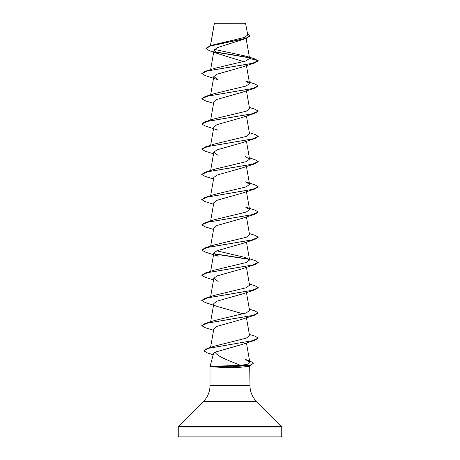<?xml version="1.0" encoding="UTF-8"?>
<svg xmlns="http://www.w3.org/2000/svg" width="460" height="460" viewBox="0 0 460 460"><rect width="100%" height="100%" fill="white"/><g stroke="black" fill="none" stroke-linecap="round" stroke-linejoin="round"><path stroke-width="0.69" d="M205.936 48.541L210.513 46.006L246.272 38.393L216.993 47.782L214.026 50.284L218.753 53.929L209.277 50.657L205.936 48.334L209.875 45.989L214.055 44.66L244.444 37.456L247.75 34.948L245.49 23L214.377 23.138M245.703 23.213L214.394 23.241L210.479 45.799M178.25 436.155A0.845 0.845 0 0 0 179.095 437L280.905 437A0.845 0.845 0 0 0 281.75 436.155L178.25 436.155L178.25 427.001A0.845 0.845 0 0 1 178.497 426.403L203.395 401.505A22.58 22.58 0 0 0 210.007 385.537L210.007 366.666L212.031 366.562C216.602 366.074 223.514 365.809 232.766 365.757L240.609 365.412C231.092 361.341 217.574 356.989 215.067 352.164L213.532 353.522L210.007 366.666M249.694 365.539L249.993 385.537A22.58 22.58 0 0 0 256.605 401.505L281.503 426.403A0.845 0.845 0 0 1 281.75 427.001L281.75 436.155M212.077 366.666L212.077 366.769C216.614 367.218 223.52 367.465 232.794 367.505C237.906 367.5 242.115 367.218 245.433 366.666L249.993 366.666M218.753 53.929L243.535 61.646M254.932 62.888L241.874 67.154L216.942 74.227L213.837 76.59L218.12 79.764L205.062 75.498L201.773 73.537L207.759 70.874L254.932 62.888L258.227 60.927L254.759 58.88L246.117 56.195L214.498 49.41M258.227 85.934L252.241 88.596L205.068 96.583L214.44 93.61L246.209 86.008L249.573 83.478L245.554 81L254.938 83.979L258.227 85.934L254.932 88.101L241.874 92.374L216.936 99.446L213.837 101.809L210.64 120.071M249.36 107.462L254.938 109.192L258.227 111.153L254.938 113.321L241.874 117.587L216.93 124.666L213.831 127.023L210.64 145.285M258.215 136.476L254.932 138.535L241.88 142.801L216.93 149.88L213.831 152.243L218.126 155.411M258.215 161.69L254.932 163.754L241.874 168.021L216.93 175.099L213.837 177.456L210.64 195.718M258.227 186.8L252.241 189.462L205.068 197.449L214.44 194.476L246.209 186.875L249.567 184.345L245.554 181.867L254.938 184.845L258.227 186.8L254.938 188.968L241.874 193.234L216.936 200.313L213.837 202.67L210.64 220.938M258.227 212.02L252.235 214.682L205.062 222.669L214.446 219.69L246.226 212.089L249.573 209.559L245.559 207.08L254.932 210.059L258.227 212.02L254.938 214.187L241.874 218.454L216.942 225.526L213.837 227.89L210.64 246.152M254.932 239.401L241.874 243.668L216.942 250.746L213.831 253.103L218.126 256.277L205.062 252.011L201.773 250.05L207.759 247.388L254.932 239.401L258.227 237.233L252.241 239.896L205.062 247.882L201.773 250.05M258.215 262.556L254.932 264.621L241.874 268.887L216.936 275.96L213.831 278.323L218.126 281.491M249.36 283.975L254.938 285.712L258.227 287.667L254.938 289.834L241.88 294.101L216.942 301.173L213.831 303.537L210.64 321.804M254.938 289.834L207.765 297.821L201.773 300.483L205.068 302.444L218.126 306.711L243.282 313.881M249.36 309.195L254.932 310.925L258.227 312.886L254.932 315.048L241.874 319.315L216.936 326.399L213.837 328.756L210.565 347.449M241.874 344.523L215.067 352.164M240.609 365.412L247.595 364.222L249.809 362.204L245.444 359.467L249.975 360.968L253.46 363.164L251.229 364.86L233.18 366.562L232.766 365.757M249.36 334.409L254.932 336.139L258.227 338.1L252.454 340.71L207.086 348.553L214.699 346.075L246.261 338.157L249.573 335.639L246.445 317.733M258.227 312.886L252.235 315.548L205.062 323.535L214.452 320.551L246.215 312.955L249.573 310.425L246.445 292.514M258.227 287.667L252.241 290.329L205.068 298.316L214.44 295.337L246.215 287.741L249.567 285.206L246.445 267.3M249.36 258.761L254.938 260.492L258.227 262.447L252.241 265.109L205.068 273.102L214.44 270.123L246.209 262.528L249.573 259.992L245.559 257.514L216.717 250.838M214.44 244.91L246.209 237.308L249.573 234.772L246.445 216.867M249.36 157.895L254.932 159.626L258.227 161.586L252.241 164.249L205.068 172.236L214.446 169.257L246.215 161.661L249.573 159.125L245.559 156.653M249.36 132.681L254.932 134.412L258.227 136.367L252.235 139.029L205.062 147.022L214.446 144.037L246.221 136.442L249.567 133.912L246.445 116.001M258.227 111.153L252.241 113.815L205.068 121.802L214.44 118.824L246.221 111.222L249.573 108.692L246.445 90.787M249.59 58.403L258.227 60.72L252.241 63.382L205.068 71.369L214.446 68.39L245.91 60.904L249.59 58.403L246.117 56.195M249.331 57.799L215.079 52.089M246.272 38.393L249.866 35.983L247.555 33.804M249.044 57.534L214.739 51.813M209.875 45.989L245.835 38.324L249.866 35.771M253.46 363.164L250.798 365.211L245.433 366.666M254.932 88.101L207.759 96.094L201.773 98.756L205.068 100.711L213.555 103.391M254.938 113.321L207.765 121.308L201.773 123.97L205.068 125.931L218.126 130.197M254.932 138.535L207.759 146.521L201.773 149.189L205.062 151.144L213.555 153.824M254.932 163.754L207.759 171.741L201.773 174.403L205.062 176.358L213.555 179.043M254.938 188.968L207.765 196.955L201.773 199.617L205.068 201.578L213.555 204.257M254.938 214.187L207.765 222.174L201.773 224.836L205.068 226.791L213.555 229.477M214.038 253.943L249.222 259.365M254.932 264.621L207.759 272.608L201.773 275.27L205.068 277.225L213.555 279.91M254.932 315.048L207.759 323.041L201.773 325.703L205.062 327.658L213.555 330.337M258.227 338.1L254.932 340.268L209.311 348.157L203.797 350.784L207.414 352.929L213.198 354.746M250.798 365.211L233.18 366.769L212.031 366.562M205.068 71.369L201.773 73.537M205.068 96.583L201.773 98.756M205.068 121.802L201.773 123.97M205.062 147.022L201.773 149.189M205.068 172.236L201.773 174.403M205.068 197.449L201.785 199.513M205.062 222.669L201.773 224.836M249.36 233.542L254.932 235.278L258.227 237.233M213.911 253.713L248.929 259.095M205.068 273.102L201.773 275.27M205.068 298.316L201.785 300.38M205.062 323.535L201.785 325.594M207.086 348.553L203.797 350.784M212.077 366.769L233.18 366.769L232.794 367.505M281.75 427.001L178.25 427.001M281.503 426.403L178.497 426.403M256.605 401.505L203.395 401.505M249.993 385.537L210.007 385.537M214.354 23.172L210.392 45.828M246.111 38.444L249.579 58.276M214.021 50.284L210.64 69.638M246.445 65.567L249.573 83.478M213.831 76.59L210.64 94.852M246.445 141.22L249.573 159.125M213.831 152.243L210.64 170.505M246.445 166.434L249.573 184.339M246.445 191.647L249.573 209.559M246.445 242.081L249.573 259.992M213.831 253.103L210.64 271.371M213.831 278.323L210.64 296.585M246.445 342.947L249.809 362.204M241.88 344.534L254.932 340.268M214.44 244.904L205.062 247.882"/></g></svg>
